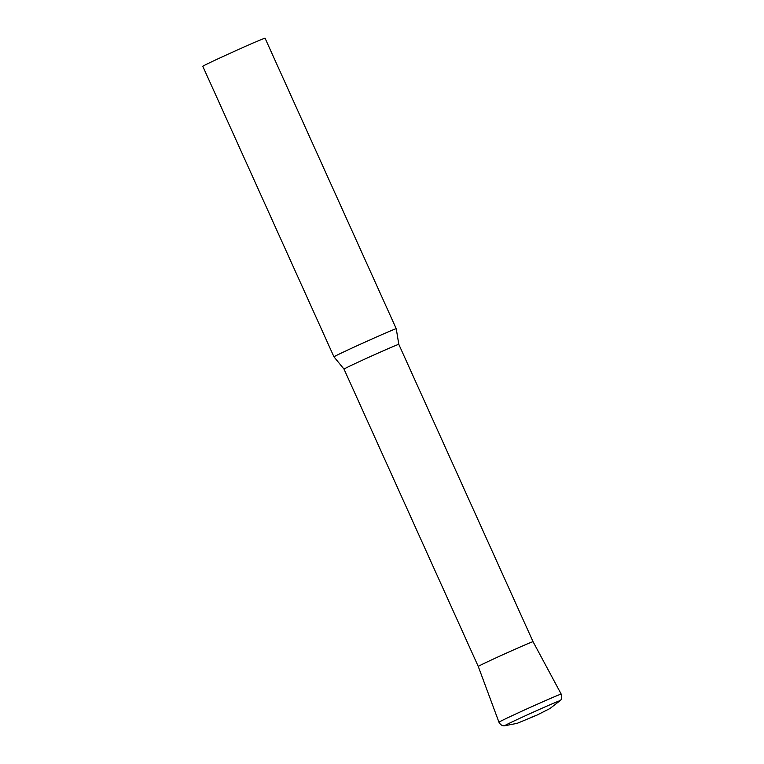 <?xml version="1.0" encoding="UTF-8"?>
<svg xmlns="http://www.w3.org/2000/svg" width="764" height="764" viewBox="0 0 764 764"><rect width="100%" height="100%" fill="white"/><g stroke="black" fill="none" stroke-linecap="round" stroke-linejoin="round"><path stroke-width="1.15" d="M333.973 356.855L333.973 356.855A34.16 0.659 -24.3 0 1 360.274 344.268A34.16 0.659 -24.3 0 1 394.826 329.169A34.16 0.659 -24.3 0 1 396.249 328.74L265.06 38.2A34.16 0.659 -24.3 0 0 263.647 38.63A34.16 0.659 -24.3 0 0 229.095 53.728A34.16 0.659 -24.3 0 0 202.794 66.315L333.973 356.855L344.01 369.107A30.063 0.583 -24.3 0 1 367.15 358.029A30.063 0.583 -24.3 0 1 397.557 344.745A30.063 0.583 -24.3 0 1 398.808 344.363L396.249 328.74M398.808 344.363L533.062 641.712L561.206 694.123A34.151 0.659 155.7 0 0 520.8 711.676A34.151 0.659 155.7 0 0 498.959 722.228L478.264 666.456A30.063 0.583 -24.3 0 1 501.413 655.378A30.063 0.583 -24.3 0 1 531.811 642.094A30.063 0.583 -24.3 0 1 533.062 641.712A30.063 0.583 155.7 0 0 497.488 657.164A30.063 0.583 155.7 0 0 478.264 666.456L344.01 369.107M560.127 700.722A30.493 0.592 155.7 0 0 524.066 716.346A30.493 0.592 155.7 0 0 504.622 725.781L517.19 723.327L536.891 715.152L549.975 708.514L560.537 700.292C560.184 700.674 562.848 698.621 561.206 694.123M536.557 715.295L530.99 717.396L536.557 715.295M498.959 722.228C501.26 726.43 504.555 725.79 504.03 725.8L504.622 725.781"/></g></svg>
